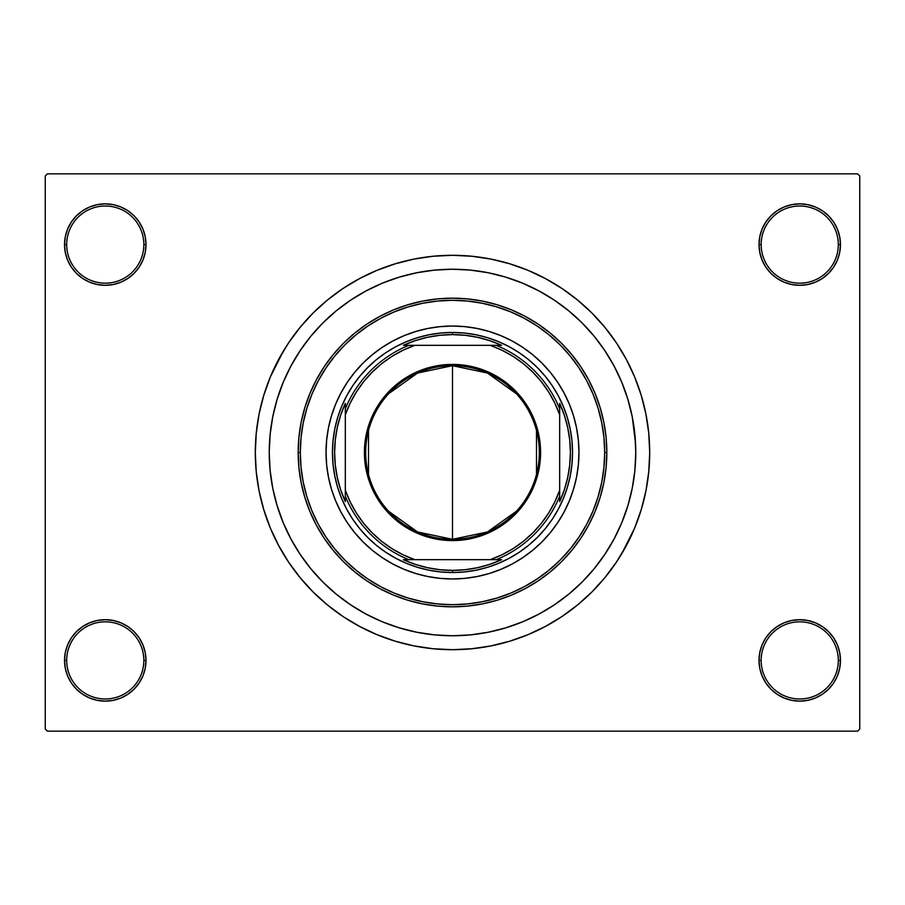 <?xml version="1.0" encoding="UTF-8"?>
<svg xmlns="http://www.w3.org/2000/svg" width="905" height="905" viewBox="0 0 905 905"><rect width="100%" height="100%" fill="white"/><g stroke="black" fill="none" stroke-linecap="round" stroke-linejoin="round"><path stroke-width="1.36" d="M759.012 660.412L761.15 660.412A38.587 38.587 0 0 0 799.737 698.988A38.587 38.587 0 0 0 838.313 660.412A38.587 38.587 0 0 0 799.737 621.826A38.587 38.587 0 0 0 761.15 660.412L759.012 660.412A40.725 40.725 0 0 1 799.737 619.687A40.725 40.725 0 0 1 840.462 660.412L838.313 660.412A38.587 38.587 0 0 1 799.737 698.988A38.587 38.587 0 0 1 761.15 660.412A38.587 38.587 0 0 1 799.737 621.826A38.587 38.587 0 0 1 838.313 660.412L840.462 660.412L839.682 652.471L837.363 644.824L833.596 637.787L828.528 631.611L822.362 626.554L815.315 622.787L807.679 620.468L799.737 619.687L791.784 620.468L784.149 622.787L777.112 626.554L770.936 631.611L765.868 637.787L762.112 644.824L759.793 652.471L759.012 660.412L759.793 668.354L762.112 676.001L765.868 683.037L770.936 689.214L777.112 694.271L784.149 698.038L791.784 700.357L799.737 701.137L807.679 700.357L815.315 698.038L822.362 694.271L828.528 689.214L833.596 683.037L837.363 676.001L839.682 668.354L840.462 660.412A40.725 40.725 0 0 1 799.737 701.137A40.725 40.725 0 0 1 759.012 660.412L759.793 668.354M143.85 660.412A38.587 38.587 0 0 0 105.263 621.826A38.587 38.587 0 0 0 66.687 660.412L64.538 660.412A40.725 40.725 0 0 1 105.263 619.687A40.725 40.725 0 0 1 145.988 660.412L143.85 660.412A38.587 38.587 0 0 1 105.263 698.988A38.587 38.587 0 0 1 66.687 660.412A38.587 38.587 0 0 1 105.263 621.826A38.587 38.587 0 0 1 143.85 660.412L145.988 660.412L145.207 652.471L142.888 644.824L139.132 637.787L134.064 631.611L127.888 626.554L120.851 622.787L113.216 620.468L105.263 619.687L97.321 620.468L89.686 622.787L82.638 626.554L76.472 631.611L71.404 637.787L67.637 644.824L65.318 652.471L64.538 660.412L65.318 668.354L67.637 676.001L71.404 683.037L76.472 689.214L82.638 694.271L89.686 698.038L97.321 700.357L105.263 701.137L113.216 700.357L120.851 698.038L127.888 694.271L134.064 689.214L139.132 683.037L142.888 676.001L145.207 668.354L145.988 660.412A40.725 40.725 0 0 1 105.263 701.137A40.725 40.725 0 0 1 64.538 660.412L66.687 660.412A38.587 38.587 0 0 0 105.263 698.988A38.587 38.587 0 0 0 143.85 660.412M145.988 244.588A40.725 40.725 0 0 1 105.263 285.313A40.725 40.725 0 0 1 64.538 244.588L66.687 244.588A38.587 38.587 0 0 0 105.263 283.175A38.587 38.587 0 0 0 143.85 244.588A38.587 38.587 0 0 0 105.263 206.012A38.587 38.587 0 0 0 66.687 244.588L64.538 244.588A40.725 40.725 0 0 1 105.263 203.863A40.725 40.725 0 0 1 145.988 244.588L143.85 244.588A38.587 38.587 0 0 1 105.263 283.175A38.587 38.587 0 0 1 66.687 244.588A38.587 38.587 0 0 1 105.263 206.012A38.587 38.587 0 0 1 143.85 244.588L145.988 244.588L145.207 236.646L142.888 228.999L139.132 221.963L134.064 215.786L127.888 210.729L120.851 206.962L113.216 204.643L105.263 203.863L97.321 204.643L89.686 206.962L82.638 210.729L76.472 215.786L71.404 221.963L67.637 228.999L65.318 236.646L64.538 244.588L65.318 252.529L67.637 260.176L71.404 267.213L76.472 273.389L82.638 278.446L89.686 282.213L97.321 284.532L105.263 285.313L113.216 284.532L120.851 282.213L127.888 278.446L134.064 273.389L139.132 267.213L142.888 260.176L145.207 252.529L145.988 244.588L145.207 236.646M838.313 244.588A38.587 38.587 0 0 0 799.737 206.012A38.587 38.587 0 0 0 761.15 244.588L759.012 244.588A40.725 40.725 0 0 1 799.737 203.863A40.725 40.725 0 0 1 840.462 244.588L838.313 244.588A38.587 38.587 0 0 1 799.737 283.175A38.587 38.587 0 0 1 761.15 244.588A38.587 38.587 0 0 1 799.737 206.012A38.587 38.587 0 0 1 838.313 244.588L840.462 244.588L839.682 236.646L837.363 228.999L833.596 221.963L828.528 215.786L822.362 210.729L815.315 206.962L807.679 204.643L799.737 203.863L791.784 204.643L784.149 206.962L777.112 210.729L770.936 215.786L765.868 221.963L762.112 228.999L759.793 236.646L759.012 244.588L759.793 252.529L762.112 260.176L765.868 267.213L770.936 273.389L777.112 278.446L784.149 282.213L791.784 284.532L799.737 285.313L807.679 284.532L815.315 282.213L822.362 278.446L828.528 273.389L833.596 267.213L837.363 260.176L839.682 252.529L840.462 244.588A40.725 40.725 0 0 1 799.737 285.313A40.725 40.725 0 0 1 759.012 244.588L761.15 244.588A38.587 38.587 0 0 0 799.737 283.175A38.587 38.587 0 0 0 838.313 244.588M634.88 434.536L632.244 416.752L627.866 399.297L621.814 382.374L614.122 366.106L604.879 350.688L594.166 336.241L582.085 322.915L568.759 310.834L554.312 300.121L538.894 290.878L522.626 283.186L505.703 277.134L488.248 272.756L470.464 270.12L452.5 269.238L434.536 270.12L416.752 272.756L399.297 277.134L382.374 283.186L366.106 290.878L350.688 300.121L336.241 310.834L322.915 322.915L310.834 336.241L300.121 350.688L290.878 366.106L283.186 382.374L277.134 399.297L272.756 416.752L270.12 434.536L269.238 452.5L270.12 470.464L272.756 488.248L277.134 505.703L283.186 522.626L290.878 538.894L300.121 554.312L310.834 568.759L322.915 582.085L336.241 594.166L350.688 604.879L366.106 614.122L382.374 621.814L399.297 627.866L416.752 632.244L434.536 634.88L452.5 635.763L470.464 634.88L488.248 632.244L505.703 627.866L522.626 621.814L538.894 614.122L554.312 604.879L568.759 594.166L582.085 582.085L594.166 568.759L604.879 554.312L614.122 538.894L621.814 522.626L627.866 505.703L632.244 488.248L634.88 470.487L635.763 452.5A183.263 183.263 0 0 1 452.5 635.763A183.263 183.263 0 0 1 269.238 452.5A183.263 183.263 0 0 1 452.5 269.238A183.263 183.263 0 0 1 635.763 452.5L634.88 434.536L635.763 452.5L634.88 470.464L632.244 488.248L627.866 505.703L621.814 522.626L614.122 538.894L604.879 554.312L594.166 568.759L582.085 582.085L568.759 594.166L554.312 604.879L538.894 614.122L522.626 621.814L505.703 627.866L488.248 632.244L470.464 634.88L452.5 635.763L434.536 634.88L416.752 632.244L399.297 627.866L382.374 621.814L366.106 614.122L350.688 604.879L336.241 594.166L322.915 582.085L310.834 568.759L300.121 554.312L290.878 538.894L283.186 522.626L277.134 505.703L272.756 488.248L270.12 470.464L269.238 452.5A183.263 183.263 0 0 1 452.5 269.238A183.263 183.263 0 0 1 635.763 452.5A183.263 183.263 0 0 1 452.5 635.763A183.263 183.263 0 0 1 269.238 452.5L270.12 434.536L272.756 416.752L277.134 399.297L283.186 382.374L290.878 366.106L300.121 350.688L310.834 336.241L322.915 322.915L336.241 310.834L350.688 300.121L366.106 290.878L382.374 283.186L399.297 277.134L416.752 272.756L434.536 270.12L452.5 269.238L470.464 270.12L488.248 272.756L505.703 277.134L522.626 283.186L538.894 290.878L554.312 300.121L568.759 310.834L582.085 322.915L594.166 336.241L604.879 350.688L614.122 366.106L621.814 382.374L627.866 399.297L632.244 416.752L635.536 443.36M621.644 553.883L634.688 527.966L641.204 509.741L645.91 490.974L648.749 471.833L649.7 452.5A197.2 197.2 0 0 1 452.5 649.7A197.2 197.2 0 0 1 255.301 452.5A197.2 197.2 0 0 1 452.5 255.301A197.2 197.2 0 0 1 649.7 452.5L648.749 433.167L645.91 414.026L641.204 395.259L634.688 377.034L626.407 359.545L619.959 348.368M857.612 731.15L47.388 731.15L45.25 729L45.25 176L47.388 173.851L857.612 173.851L47.388 173.851L45.25 176L45.25 729L47.388 731.15L857.612 731.15L859.75 729L859.75 176L859.75 729L857.612 731.15M631.17 493.27L631.713 490.793M527.196 285.154L521.778 282.835M489.718 631.939L491.257 631.622M527.208 619.846L535.624 615.83M857.612 173.851L859.75 176L857.612 173.851M283.356 351.117L270.312 377.034L263.796 395.259L259.09 414.026L256.251 433.167L255.301 452.5L256.251 471.833L259.09 490.974L263.796 509.741L270.312 527.966L278.593 545.455L285.041 556.632M278.593 545.455L288.537 562.05L300.064 577.594L313.062 591.938L327.406 604.936L342.95 616.463L359.545 626.407L377.034 634.688L395.259 641.204L414.026 645.91L433.167 648.749L452.5 649.7L465.396 649.27M641.204 509.741L644.541 497.275M626.407 359.545L616.463 342.95L604.936 327.406L591.938 313.062L577.594 300.064L562.05 288.537L545.455 278.593L527.966 270.312L509.741 263.796L490.974 259.09L471.833 256.251L452.5 255.301L439.604 255.73M263.796 395.259L260.459 407.725M837.363 228.999L833.596 221.963L828.528 215.786M815.315 206.962L807.679 204.643L799.737 203.863L791.784 204.643L784.149 206.962M777.112 210.729L770.936 215.786M759.793 236.646L759.012 244.588M120.851 206.962L113.216 204.643L105.263 203.863L97.321 204.643L89.686 206.962M67.637 260.176L71.404 267.213L76.472 273.389M127.888 278.446L134.064 273.389M67.637 676.001L71.404 683.037L76.472 689.214M89.686 698.038L97.321 700.357L105.263 701.137L113.216 700.357L120.851 698.038M127.888 694.271L134.064 689.214M145.207 668.354L145.988 660.412M837.363 644.824L833.596 637.787L828.528 631.611M777.112 626.554L770.936 631.611M784.149 698.038L791.784 700.357L799.737 701.137L807.679 700.357L815.315 698.038M452.5 255.301L433.167 256.251L414.026 259.09L395.259 263.796L377.034 270.312L359.545 278.593L342.95 288.537L327.406 300.064L313.062 313.062L300.064 327.406L288.537 342.95L278.593 359.545M452.5 649.7L471.833 648.749L490.974 645.91L509.741 641.204L527.966 634.688L545.455 626.407L562.05 616.463L577.594 604.936L591.938 591.938L604.936 577.594L616.463 562.05L626.407 545.455M630.887 494.503L630.457 496.279M576.542 477.116A126.462 126.462 0 0 0 578.962 452.5A126.462 126.462 0 0 1 452.5 578.962A126.462 126.462 0 0 1 326.038 452.5A126.462 126.462 0 0 0 328.458 477.116M328.481 477.218A126.462 126.462 0 0 0 335.619 500.793M335.698 500.985A126.462 126.462 0 0 0 404.015 569.302M404.207 569.381A126.462 126.462 0 0 0 427.782 576.519M427.884 576.542A126.462 126.462 0 0 0 477.116 576.542M477.218 576.519A126.462 126.462 0 0 0 500.793 569.381M500.985 569.302A126.462 126.462 0 0 0 569.302 500.985M569.381 500.793A126.462 126.462 0 0 0 576.519 477.218M298.175 452.5L300.313 452.5A152.187 152.187 0 0 1 452.5 300.313A152.187 152.187 0 0 1 604.687 452.5L606.825 452.5A154.325 154.325 0 0 0 452.5 298.175A154.325 154.325 0 0 0 298.175 452.5A154.325 154.325 0 0 1 452.5 298.175A154.325 154.325 0 0 1 606.825 452.5L606.079 467.625L603.861 482.603L600.185 497.298L595.083 511.563L588.601 525.251L580.818 538.237L571.79 550.398L561.62 561.62L550.398 571.79L538.237 580.818L525.251 588.601L511.563 595.083L497.298 600.185L482.603 603.861L467.625 606.079L452.5 606.825L437.375 606.079L422.397 603.861L407.702 600.185L393.437 595.083L379.749 588.601L366.763 580.818L354.602 571.79L343.38 561.62L333.21 550.398L324.182 538.237L316.399 525.251L309.917 511.563L304.815 497.298L301.139 482.603L298.922 467.625L298.175 452.5L298.922 437.375L301.139 422.397L304.815 407.702L309.917 393.437L316.399 379.749L324.182 366.763L333.21 354.602L343.38 343.38L354.602 333.21L366.763 324.182L379.749 316.399L393.437 309.917L407.702 304.815L422.397 301.139L437.375 298.922L452.5 298.175L467.625 298.922L482.603 301.139L497.298 304.815L511.563 309.917L525.251 316.399L538.237 324.182L550.398 333.21L561.62 343.38L571.79 354.602L580.818 366.763L588.601 379.749L595.083 393.437L600.185 407.702L603.861 422.397L606.079 437.375L606.825 452.5A154.325 154.325 0 0 1 452.5 606.825A154.325 154.325 0 0 1 298.175 452.5A154.325 154.325 0 0 0 452.5 606.825A154.325 154.325 0 0 0 606.825 452.5L604.687 452.5L603.952 437.579L601.757 422.816L598.126 408.325L593.103 394.263L586.712 380.756L579.03 367.95L570.139 355.959L560.105 344.896L549.041 334.861L537.05 325.97L524.244 318.289L510.737 311.897L496.675 306.874L482.184 303.243L467.421 301.048L452.5 300.313L437.579 301.048L422.816 303.243L408.325 306.874L394.263 311.897L380.756 318.289L367.95 325.97L355.959 334.861L344.896 344.896L334.861 355.959L325.97 367.95L318.289 380.756L311.897 394.263L306.874 408.325L303.243 422.816L301.048 437.579L300.313 452.5L301.048 467.421L303.243 482.184L306.874 496.675L311.897 510.737L318.289 524.244L325.97 537.05L334.861 549.041L344.896 560.105L355.959 570.139L367.95 579.03L380.756 586.712L394.263 593.103L408.325 598.126L422.816 601.757L437.579 603.952L452.5 604.687L467.421 603.952L482.184 601.757L496.675 598.126L510.737 593.103L524.244 586.712L537.05 579.03L549.041 570.139L560.105 560.105L570.139 549.041L579.03 537.05L586.712 524.244L593.103 510.737L598.126 496.675L601.757 482.184L603.952 467.421L604.687 452.5A152.187 152.187 0 0 1 452.5 604.687A152.187 152.187 0 0 1 300.313 452.5L298.175 452.5M417.658 337.633L429.083 334.771L440.735 333.051L452.5 332.463L464.265 333.051L475.917 334.771L487.343 337.633L498.429 341.604L509.085 346.638L519.187 352.701L528.644 359.715L537.378 367.622L545.285 376.356L552.299 385.813L558.362 395.915L563.396 406.571L567.367 417.658L570.229 429.083L571.949 440.735L572.537 452.5L571.949 464.265L570.229 475.917L567.367 487.343L563.396 498.429L558.362 509.085L552.299 519.187L545.285 528.644L537.378 537.378L528.644 545.285L519.187 552.299L509.085 558.362L498.429 563.396L487.343 567.367L475.917 570.229L464.265 571.949L452.5 572.537L440.735 571.949L429.083 570.229L417.658 567.367L406.571 563.396L395.915 558.362L385.813 552.299L376.356 545.285L367.622 537.378L359.715 528.644L352.701 519.187L346.638 509.085L341.604 498.429L337.633 487.343L334.771 475.917L333.051 464.265L332.463 452.5L333.051 440.735L334.771 429.083L337.633 417.658L341.604 406.571L346.638 395.915L352.701 385.813L359.715 376.356L367.622 367.622L376.356 359.715L385.813 352.701L395.915 346.638L406.571 341.604L417.658 337.633L429.083 334.771M328.458 427.884A126.462 126.462 0 0 0 326.038 452.5L326.648 440.102L328.47 427.827L331.479 415.791L335.665 404.105L340.97 392.883L347.35 382.238L354.749 372.272L363.075 363.075L372.272 354.749L382.238 347.35L392.883 340.97L404.105 335.665L415.791 331.479L427.827 328.47L440.102 326.648L452.5 326.038L464.899 326.648L477.173 328.47L489.209 331.479L500.895 335.665L512.117 340.97L522.762 347.35L532.728 354.749L541.925 363.075L550.251 372.272L557.65 382.238L564.03 392.883L569.336 404.105L573.521 415.791L576.53 427.827L578.352 440.102L578.962 452.5L578.352 464.899L576.53 477.173L573.521 489.209L569.336 500.895L564.03 512.117L557.65 522.762L550.251 532.728L541.925 541.925L532.728 550.251L522.762 557.65L512.117 564.03L500.895 569.336L489.209 573.521L477.173 576.53L464.899 578.352L452.5 578.962L440.102 578.352L427.827 576.53L415.791 573.521L404.105 569.336L392.883 564.03L382.238 557.65L372.272 550.251L363.075 541.925L354.749 532.728L347.35 522.762L340.97 512.117L335.665 500.895L331.479 489.209L328.47 477.173L326.648 464.899L326.038 452.5A126.462 126.462 0 0 1 452.5 326.038A126.462 126.462 0 0 1 578.962 452.5A126.462 126.462 0 0 0 576.542 427.884M487.343 567.367L475.917 570.229M337.633 487.343L334.771 475.917M567.367 417.658L570.229 429.083M576.519 427.782A126.462 126.462 0 0 0 569.381 404.207M569.302 404.015A126.462 126.462 0 0 0 500.985 335.698M500.793 335.619A126.462 126.462 0 0 0 477.218 328.481M477.116 328.458A126.462 126.462 0 0 0 427.884 328.458M427.782 328.481A126.462 126.462 0 0 0 404.207 335.619M404.015 335.698A126.462 126.462 0 0 0 335.698 404.015M335.619 404.207A126.462 126.462 0 0 0 328.481 427.782M516.404 511.257L487.399 531.982L452.5 539.312A86.812 86.812 0 0 0 539.312 452.5A86.812 86.812 0 0 0 452.5 365.688L452.5 364.41A88.09 88.09 0 0 1 540.59 452.5A88.09 88.09 0 0 1 452.5 540.59L452.5 365.688A86.812 86.812 0 0 1 539.312 452.5A86.812 86.812 0 0 1 452.5 539.312L417.601 531.982L388.596 511.257M388.596 393.743L417.601 373.018L452.5 365.688L487.399 373.018L516.404 393.743M536.495 430.576L536.495 474.424M408.777 345.325L403.392 345.325A117.888 117.888 0 0 1 452.5 334.612L452.5 332.463A120.037 120.037 0 0 0 332.463 452.5A120.037 120.037 0 0 0 452.5 572.537L452.5 570.388A117.888 117.888 0 0 1 403.392 559.675L501.608 559.675A117.888 117.888 0 0 1 452.5 570.388L465.136 569.709L477.636 567.673L489.843 564.324L501.608 559.675L496.223 559.675A115.749 115.749 0 0 0 559.675 496.223L559.675 403.392A117.888 117.888 0 0 1 559.675 501.608L564.324 489.843L567.673 477.636L569.709 465.136L570.388 452.5L569.709 439.864L567.673 427.364L564.324 415.157L559.675 403.392L559.675 408.777A115.749 115.749 0 0 0 496.223 345.325L403.392 345.325L415.157 340.676L427.364 337.327L439.864 335.291L452.5 334.612A117.888 117.888 0 0 1 501.608 345.325L489.843 340.676L477.636 337.327L465.136 335.291L452.5 334.612L452.5 332.463A120.037 120.037 0 0 1 572.537 452.5A120.037 120.037 0 0 1 452.5 572.537A120.037 120.037 0 0 1 332.463 452.5A120.037 120.037 0 0 1 452.5 332.463A120.037 120.037 0 0 1 572.537 452.5A120.037 120.037 0 0 1 452.5 572.537L452.5 570.388L439.864 569.709L427.364 567.673L415.157 564.324L403.392 559.675L408.777 559.675A115.749 115.749 0 0 1 345.325 496.223L345.325 501.608A117.888 117.888 0 0 1 345.325 403.392L345.325 501.608L340.676 489.843L337.327 477.636L335.291 465.136L334.612 452.5L335.291 439.864L337.327 427.364L340.676 415.157L345.325 403.392L345.325 408.777A115.749 115.749 0 0 1 408.777 345.325A115.749 115.749 0 0 0 345.325 408.777L345.325 490.182L350.201 501.902L356.355 513.011L363.708 523.361L372.17 532.83L381.639 541.292L391.989 548.645L403.098 554.799L414.818 559.675L490.182 559.675L501.902 554.799L513.011 548.645L523.361 541.292L532.83 532.83L541.292 523.361L548.645 513.011L554.799 501.902L559.675 490.182L559.675 414.818L554.799 403.098L548.645 391.989L541.292 381.639L532.83 372.17L523.361 363.708L513.011 356.355L501.902 350.201L490.182 345.325L414.818 345.325L403.098 350.201L391.989 356.355L381.639 363.708L372.17 372.17L363.708 381.639L356.355 391.989L350.201 403.098L345.325 414.818A113.6 113.6 0 0 1 414.818 345.325L408.777 345.325M559.675 501.608L559.675 496.223A115.749 115.749 0 0 1 496.223 559.675L490.182 559.675A113.6 113.6 0 0 0 559.675 490.182L559.675 501.608M501.608 345.325L496.223 345.325A115.749 115.749 0 0 1 559.675 408.777L559.675 414.818A113.6 113.6 0 0 0 490.182 345.325L501.608 345.325M452.5 364.41L469.684 366.095L486.211 371.107L501.438 379.252L514.798 390.202L525.748 403.562L533.893 418.789L538.905 435.316L540.59 452.5L538.905 469.684L533.893 486.211L530.194 494.028L520.601 508.384L514.798 514.798L501.438 525.748L486.211 533.893L469.684 538.905L461.131 540.172L443.869 540.172L435.316 538.905L418.789 533.893L410.972 530.194L396.616 520.601L384.399 508.384L374.806 494.028L371.107 486.211L366.095 469.684L364.828 461.131L364.828 443.869L368.199 426.922L374.806 410.972L384.399 396.616L390.202 390.202L403.562 379.252L418.789 371.107L435.316 366.095L452.5 364.41L452.5 539.312A86.812 86.812 0 0 1 365.688 452.5A86.812 86.812 0 0 1 452.5 365.688A86.812 86.812 0 0 0 365.688 452.5A86.812 86.812 0 0 0 452.5 539.312L452.5 540.59A88.09 88.09 0 0 1 364.41 452.5A88.09 88.09 0 0 1 452.5 364.41M368.505 474.424L368.505 430.576M345.325 496.223A115.749 115.749 0 0 0 408.777 559.675L414.818 559.675A113.6 113.6 0 0 1 345.325 490.182L345.325 496.223"/></g></svg>
